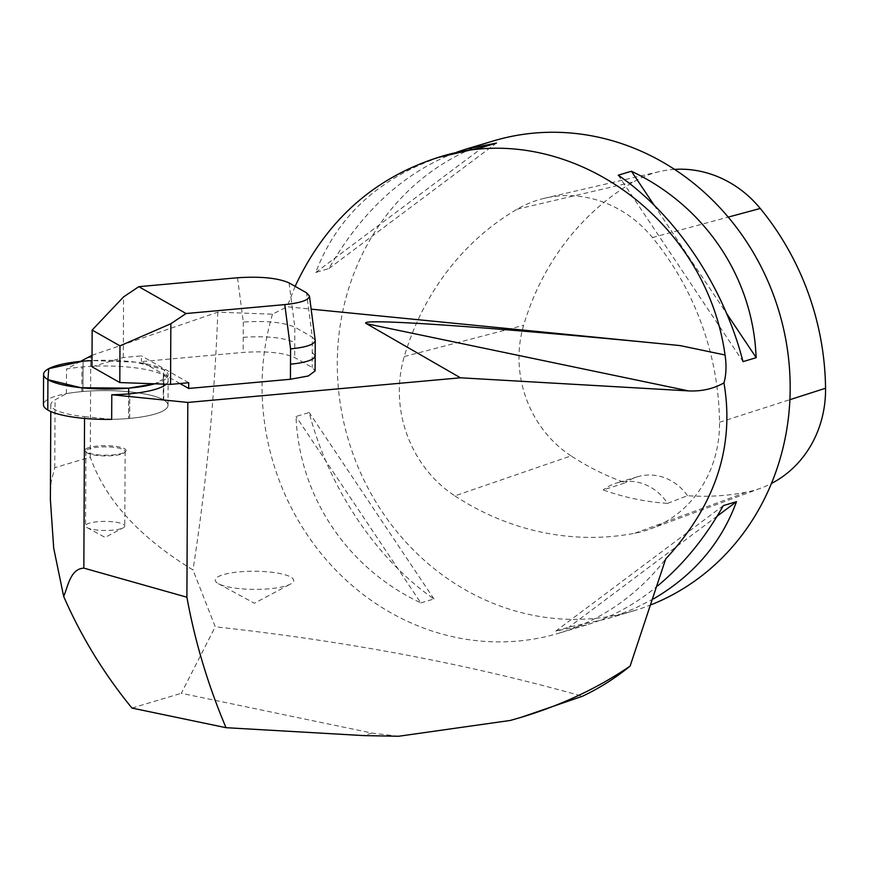 <?xml version="1.0" encoding="UTF-8"?>
<svg xmlns="http://www.w3.org/2000/svg" width="869" height="869" viewBox="0 0 869 869"><rect width="100%" height="100%" fill="white"/><g stroke="black" fill="none" stroke-linecap="round" stroke-linejoin="round"><path stroke-width="0.65" stroke-dasharray="4.34 3.26" d="M84.543 418.445L84.554 416.62A54.921 12.698 -179.7 0 1 50.826 404.737A54.921 12.698 -179.7 0 1 55.073 399.87L66.402 393.657A62.264 14.393 -179.7 0 1 81.816 391.604L81.827 391.593A62.264 14.393 -179.7 0 1 163.242 399.729L163.242 399.729A62.264 14.393 -179.7 0 1 168.021 405.291A62.264 14.393 -179.7 0 1 129.666 418.402L129.644 418.402A62.264 14.393 -179.7 0 1 111.666 419.358A62.264 14.393 0.3 0 0 128.503 418.5A62.264 14.393 0.3 0 0 168.01 405.291A62.264 14.393 0.3 0 0 163.698 399.99L163.687 399.979A62.264 14.393 0.3 0 0 82.957 391.495L82.935 391.495A62.264 14.393 0.3 0 0 43.45 404.704M128.645 393.885L128.525 418.5L128.623 393.885M154.715 383.805A62.264 14.393 0.3 0 0 168.151 374.941A62.264 14.393 0.3 0 0 163.839 369.64L163.828 369.64A62.264 14.393 0.3 0 0 91.995 360.559L135.51 362.123L163.839 369.64L167.641 376.777L154.715 383.805M50.369 499.458L51.108 481.828L54.758 467.728L90.289 457.094C105.214 499.751 139.453 537.357 192.994 569.923L215.24 626.799C346.948 641.17 469.347 664.318 582.436 696.254M92.027 355.312L217.826 312.156L272.486 314.198L287.085 306.768L311.156 309.147M166.196 384.217A62.264 14.393 0.3 0 0 168.13 380.676A62.264 14.393 0.3 0 0 163.361 375.115L163.35 375.104A62.264 14.393 0.3 0 0 81.947 366.979L81.925 366.979A62.264 14.393 0.3 0 0 66.522 369.043L80.469 361.395M179.981 383.522L141.408 361.602L243.157 352.412C266.196 350.891 283.381 352.608 294.7 357.55L312.188 367.489L315.099 370.933M493.44 140.919A245.188 224.68 -106.7 0 0 338.117 384.891A245.188 224.68 -106.7 0 0 530.992 614.861A245.188 224.68 -106.7 0 0 634.033 610.722A245.188 224.68 -106.7 0 0 651.772 604.509M454.867 495.873A274.615 251.652 -106.7 0 0 634.815 533.251A117.695 107.854 -106.7 0 0 650.468 528.895A117.695 107.854 -106.7 0 0 719.521 422.269A274.615 251.652 -106.7 0 0 652.434 237.53A117.695 107.854 -106.7 0 0 544.765 198.197A117.695 107.854 -106.7 0 0 517.131 209.201A274.615 251.652 -106.7 0 0 404.27 356.562A117.695 107.854 -106.7 0 0 454.867 495.873L571.052 455.877A267.217 244.873 -106.7 0 0 625.365 482.773L603.205 489.975A268.586 246.123 73.3 0 0 667.533 503.368A49.033 44.938 -106.7 0 0 616.762 482.99A49.033 44.938 -106.7 0 0 603.205 489.975M295.134 286.346L287.085 306.768M398.469 736.271L371.943 733.067L181.306 693.288L215.24 626.799M131.947 708.061L181.306 693.288M272.486 314.198A245.188 224.68 -106.7 0 0 329.264 563.09A245.188 224.68 -106.7 0 0 558.8 633.229A245.188 224.68 -106.7 0 0 665.708 558.93M445.949 155.127C381.1 175.777 337.693 214.893 315.74 272.475L328.906 268.532C362.199 210.58 404.791 171.79 456.681 152.184M653.618 598.817L634.185 608.691L613.449 616.751L606.28 619.021L568.956 627.125L555.791 631.068L586.542 624.93C611.559 617.359 635.282 604.335 657.714 585.847M420.824 602.912L433.989 598.969C376.592 559.473 328.58 487.759 309.179 412.525L296.014 416.468C299.208 496.557 347.209 568.261 420.824 602.912L296.014 416.468M618.239 175.18L743.049 361.623M654.096 205.127L726.593 313.437M315.74 272.475L483.273 147.024M328.906 268.532L496.438 143.081M433.989 598.969L309.179 412.525M723.323 505.617L555.791 631.068M717.175 516.143L568.956 627.125M217.826 312.156C214.643 397.817 206.366 483.74 192.994 569.923M523.312 716.697L510.212 720.466M91.212 355.595L90.756 357.018L85.694 358.528M90.289 457.094L90.756 357.018M84.554 416.62L111.634 419.358M66.402 393.657L66.522 369.043M674.572 169.379A110.298 101.076 -106.7 0 0 659.354 171.606A110.298 101.076 -106.7 0 0 633.458 181.914A267.217 244.873 -106.7 0 0 523.638 325.31A110.298 101.076 -106.7 0 0 571.052 455.877M667.533 503.368L687.455 495.699A267.217 244.873 -106.7 0 0 746.156 492.245A110.298 101.076 -106.7 0 0 760.831 488.161A110.298 101.076 -106.7 0 0 771.422 483.49M687.455 495.699A49.033 44.938 -106.7 0 0 637.64 476.744A49.033 44.938 -106.7 0 0 625.365 482.773M91.973 366.751L123.289 357.517L141.441 355.877L141.408 361.602M123.289 357.517L123.572 296.894M188.703 382.729L141.441 355.877M237.519 277.754L243.298 322.051C266.425 320.563 283.598 322.28 294.841 327.2L312.329 337.139L312.188 367.489M315.23 340.29L312.329 337.139L306.551 292.831M86.487 448.545A20.595 4.758 0.3 0 0 85.52 451.478A20.595 4.758 0.3 0 0 105.507 455.204A20.595 4.758 0.3 0 0 125.527 451.674A20.595 4.758 0.3 0 0 111.927 445.949A20.595 4.758 0.3 0 0 86.487 448.545M112.84 521.802A19.618 4.53 0.3 0 0 85.564 525.843A19.618 4.53 0.3 0 0 87.15 527.646A19.618 4.53 0.3 0 0 97.513 530.079A19.618 4.53 0.3 0 0 123.181 527.82A19.618 4.53 0.3 0 0 124.788 526.027A19.618 4.53 0.3 0 0 112.84 521.802M97.86 455.541A19.618 4.53 -179.7 0 1 86.465 452.391A19.618 4.53 -179.7 0 1 85.912 451.304A19.618 4.53 -179.7 0 1 87.389 449.588A19.618 4.53 -179.7 0 1 109.342 446.97A19.618 4.53 -179.7 0 1 125.136 451.489A19.618 4.53 -179.7 0 1 124.571 452.564A19.618 4.53 -179.7 0 1 97.86 455.541M239.181 588.595A39.235 9.07 -179.7 0 1 218.434 583.729A39.235 9.07 -179.7 0 1 226.668 573.79A39.235 9.07 -179.7 0 1 269.781 572.03A39.235 9.07 -179.7 0 1 290.496 584.066A39.235 9.07 -179.7 0 1 239.181 588.595M83.076 361.156L82.935 391.495L83.098 361.146M163.698 399.99L163.839 369.64M163.687 399.979L163.828 369.64M54.758 467.728L55.073 399.87M371.943 733.067L363.524 735.587M517.131 209.201L633.458 181.914M404.27 356.562L523.638 325.31M652.434 237.53L728.222 217.109M719.521 422.269L789.888 399.686M634.815 533.251L746.156 492.245M243.298 322.051L243.157 352.412M243.233 337.324C266.272 335.803 283.446 337.52 294.765 342.473L294.7 357.55M289.062 282.892L294.841 327.2L294.765 342.473M315.175 355.845L312.264 352.401M129.666 418.402L129.774 393.776L129.644 418.402M81.816 391.604L81.925 366.979M81.827 391.593L81.947 366.979M163.361 375.115L163.242 399.729L163.35 375.104M168.01 405.291L168.151 374.941M50.826 404.737L50.793 411.526M634.033 610.722L606.28 619.021M586.542 624.93L558.8 633.229M659.354 171.606L544.765 198.197M760.831 488.161L650.468 528.895M637.64 476.744L616.762 482.99M168.021 405.291L168.13 380.676M87.15 527.646L105.116 537.411L123.181 527.82M85.912 451.304L85.564 525.843M125.136 451.489L124.788 526.027M124.571 452.564L125.527 451.674M86.465 452.391L85.52 451.478M218.434 583.729L254.367 603.238L290.496 584.066"/><path stroke-width="1.3" d="M83.098 361.146L83.076 361.156A62.264 14.393 0.3 0 0 43.591 374.354A62.264 14.393 0.3 0 0 47.914 379.655L47.914 379.666A62.264 14.393 0.3 0 0 128.655 388.15L128.666 388.15A62.264 14.393 0.3 0 0 154.715 383.805L128.666 388.15L81.002 387.737L47.914 379.666L48.773 368.652L83.098 361.146L91.995 360.559A62.264 14.393 0.3 0 0 83.098 361.146M43.591 374.354L43.45 404.704A62.264 14.393 0.3 0 0 47.762 410.005L47.773 410.005A62.264 14.393 0.3 0 0 111.666 419.358L111.634 419.358M520.987 717.392L582.436 696.254C599.447 688.194 615.339 678.146 630.112 666.099C597.774 688.118 561.396 705.215 520.987 717.392L510.212 720.466L398.469 736.271L363.524 735.587L226.016 727.69C208.028 685.141 194.993 641.648 186.9 597.22L83.837 568.109C70.324 568.923 68.108 586.195 63.665 596.416L53.693 548.133L50.369 499.458M460.451 377.798L688.574 390.898L366.533 323.713L460.451 377.798L187.813 402.434L111.786 394.743A62.264 14.393 0.3 0 0 129.763 393.787A62.264 14.393 0.3 0 0 166.196 384.217M366.533 323.713C352.749 317.348 497.003 327.407 679.927 345.569L311.156 309.147M80.469 361.395L92.027 355.312M188.682 388.454L188.703 382.729L170.552 384.37L170.845 323.746L119.976 345.851L92.147 330.046L123.572 296.894L138.801 286.672L237.519 277.754C260.635 276.255 277.819 277.971 289.062 282.892L306.551 292.831L309.44 295.992C309.06 300.055 300.837 302.923 284.782 304.606L290.572 348.903L290.496 364.176C302.14 363.046 309.853 361.102 313.633 358.332L315.175 355.845L315.099 370.933L308.321 375.984L290.431 379.264L188.682 388.454L179.981 383.522M651.772 604.509A245.188 224.68 -106.7 0 0 785.283 336.955A245.188 224.68 -106.7 0 0 493.44 140.919L465.686 149.218L496.438 143.081L483.273 147.024L437.715 157.593C373.04 178.449 325.517 221.367 295.134 286.346M630.112 666.099L665.708 558.93C715.393 505.291 734.805 446.612 723.964 382.892C726.256 374.702 726.614 365.404 725.039 354.986C705.769 215.012 562.536 116.609 437.715 157.593M226.016 727.69L131.947 708.061C103.954 673.801 81.197 636.586 63.665 596.416M739.953 350.522C718.956 279.307 672.758 212.753 618.239 175.18L631.405 171.236C701.305 204.204 748.361 270.509 755.378 345.905L756.215 357.68L743.049 361.623L739.953 350.522M456.681 152.184L465.686 149.218M657.714 585.847C683.414 564.437 705.28 537.694 723.323 505.617L736.488 501.674C721.313 542.973 693.69 575.354 653.618 598.817M631.405 171.236L654.096 205.127M726.593 313.437L756.215 357.68M736.488 501.674L717.175 516.143M688.574 390.898C701.565 391.506 713.362 388.845 723.964 382.892M186.9 597.22L187.813 402.434M111.786 394.743L111.666 419.358M771.422 483.49A110.298 101.076 -106.7 0 0 825.55 388.237A267.217 244.873 -106.7 0 0 760.266 208.473A110.298 101.076 -106.7 0 0 674.572 169.379M284.782 304.606L186.064 313.524L170.845 323.746M170.552 384.37L119.803 382.556L91.973 366.751L92.147 330.046M290.572 348.903C306.17 347.296 314.393 344.515 315.241 340.572L309.44 295.992M119.976 345.851L119.803 382.556M138.801 286.672L186.064 313.524M47.762 410.005L47.914 379.655L47.773 410.005M128.623 393.885L128.655 388.15L128.645 393.885M83.837 568.109L84.543 418.445M725.039 354.986L679.927 345.569M728.222 217.109L760.266 208.473M789.888 399.686L825.55 388.237M290.496 364.176L290.431 379.264M50.793 411.526L50.38 499.458M315.175 355.845L315.241 340.572"/></g></svg>
